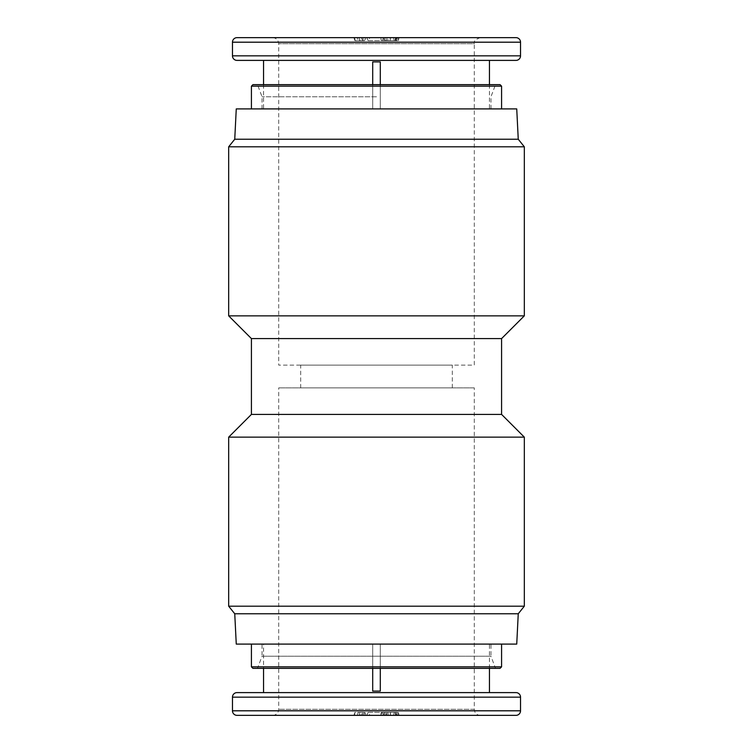 <?xml version="1.0" encoding="UTF-8"?>
<svg xmlns="http://www.w3.org/2000/svg" width="753" height="753" viewBox="0 0 753 753"><rect width="100%" height="100%" fill="white"/><g stroke="black" fill="none" stroke-linecap="round" stroke-linejoin="round"><path stroke-width="0.56" stroke-dasharray="3.77 2.82" d="M237.016 692.609L515.984 692.609M480.358 715.35L272.642 715.35L480.358 715.35A6.062 6.062 0 0 1 474.286 709.288L474.286 387.87L278.714 387.87L474.286 387.87M272.642 715.35A6.062 6.062 0 0 0 278.714 709.288L278.714 387.87M515.984 715.35L237.016 715.35M376.5 37.65L272.642 37.65L376.5 37.65M251.417 644.097L501.583 644.097L251.417 644.097M257.488 668.353L376.5 668.353L257.488 668.353L262.035 656.221L376.5 656.221L262.035 656.221L262.035 644.097L490.965 644.097L262.035 644.097M251.417 86.162L501.583 86.162M376.5 108.903L501.583 108.903L376.5 108.903M495.512 668.353L376.5 668.353L495.512 668.353L490.965 656.221L376.5 656.221L490.965 656.221L490.965 644.097M252.933 84.647L500.067 84.647M263.55 692.609L489.45 692.609L263.55 692.609M489.45 668.353L489.45 644.097L380.293 644.097L489.45 644.097M372.707 668.353L372.707 644.097L372.707 691.094L380.293 691.094L380.293 644.097L380.293 668.353M263.55 644.097L380.293 644.097L263.55 644.097L263.55 668.353M376.5 96.779L262.035 96.779L376.5 96.779M376.5 60.391L489.45 60.391L376.5 60.391M380.293 84.647L380.293 108.903L489.45 108.903L380.293 108.903L380.293 61.906L372.707 61.906L372.707 108.903L380.293 108.903L380.293 61.906L372.707 61.906L372.707 108.903L263.55 108.903L372.707 108.903L372.707 84.647M300.692 387.87L452.308 387.87L300.692 387.87L300.692 365.13L452.308 365.13L300.692 365.13M452.308 387.87L452.308 365.13M480.358 37.65C475.472 39.307 473.449 41.33 474.286 43.712L278.714 43.712L474.286 43.712L474.286 365.13L278.714 365.13L474.286 365.13M272.642 37.65C276.313 38.026 278.337 40.05 278.714 43.712L278.714 365.13M524.323 606.193L228.677 606.193M228.677 437.145L524.323 437.145M251.417 414.404L501.583 414.404M518.252 613.77L234.748 613.77M251.417 338.596L501.583 338.596M516.737 644.097L236.263 644.097M228.677 315.855L524.323 315.855M228.677 146.807L524.323 146.807M501.583 666.838L251.417 666.838M234.748 139.23L518.252 139.23M500.067 668.353L252.933 668.353M236.263 108.903L516.737 108.903M376.5 84.647L495.512 84.647L376.5 84.647M372.707 644.097L372.707 691.094L372.707 644.097M380.293 691.094L380.293 644.097L380.293 691.094L372.707 691.094M380.293 108.903L372.707 108.903L372.707 61.906L380.293 61.906L380.293 108.903M361.365 715.35L353.901 715.35L361.365 715.35L362.598 712.319L358.24 712.319L359.802 712.319L360.48 715.35M395.654 715.35L380.867 715.35L396.944 715.35L385.348 715.35L390.609 715.35L390.073 712.319L384.039 712.319L385.348 715.35M383.286 715.35L384.209 712.319L397.471 712.319L396.596 712.319L397.264 715.35L398.196 715.35L395.504 715.35L396.266 712.319L395.899 715.35M397.264 715.35L398.196 715.35L397.471 712.319L390.073 712.319M380.783 715.35L366.843 715.35L383.559 715.35L380.783 715.35L381.3 712.319L368.123 712.319L369.102 712.319L369.619 715.35M515.984 60.391L237.016 60.391M357.261 715.35L358.24 712.319M354.503 715.35L354.945 712.319L362.598 712.319M354.945 712.319L353.901 715.35M365.911 715.35L364.932 712.319L355.228 712.319M364.518 712.319L364.057 715.35M359.802 712.319L364.932 712.319M380.867 715.35L381.875 712.319L395.654 712.319L396.323 715.35M381.875 712.319L396.266 712.319L385.781 712.319L386.421 715.35M384.209 712.319L385.781 712.319M396.944 715.35L395.965 712.319L384.039 712.319M366.843 715.35L368.123 712.319M383.559 715.35L382.279 712.319L381.3 712.319M369.102 712.319L382.279 712.319M237.016 37.65L515.984 37.65M355.228 40.681L354.503 37.65L365.911 37.65L364.057 37.65L364.518 40.681L354.945 40.681L362.598 40.681L358.24 40.681L359.802 40.681L360.48 37.65M363.313 40.681L362.711 37.65L357.261 37.65L358.24 40.681M390.148 37.65L384.557 37.65L385.159 40.681L396.709 40.681L395.899 37.65L390.148 37.65L390.694 40.681M388.369 37.65L395.513 37.65L383.286 37.65L388.369 37.65L387.786 40.681L385.781 40.681L386.421 37.65M396.323 37.65L395.654 40.681L381.875 40.681L380.867 37.65L398.196 37.65L395.504 37.65L396.266 40.681L387.786 40.681M383.286 37.65L384.209 40.681L397.471 40.681L396.596 40.681L397.264 37.65L398.196 37.65L397.471 40.681L384.039 40.681L385.348 37.65M380.783 37.65L366.843 37.65L383.559 37.65L380.783 37.65L381.3 40.681L368.123 40.681L369.102 40.681L369.619 37.65M361.365 37.65L362.598 40.681M354.945 40.681L353.901 37.65M365.911 37.65L364.518 40.681M359.802 40.681L364.932 40.681M381.875 40.681L385.159 40.681M384.209 40.681L385.781 40.681M396.944 37.65L395.965 40.681L384.039 40.681M366.843 37.65L368.123 40.681M383.559 37.65L382.279 40.681L381.3 40.681M369.102 40.681L382.279 40.681M520.53 697.156L232.47 697.156M474.286 709.288L278.714 709.288L474.286 709.288M520.53 710.804L232.47 710.804M232.47 42.196L520.53 42.196M232.47 55.844L520.53 55.844M359.699 712.319L359.209 715.35M363.313 712.319L362.711 715.35M385.159 712.319L384.557 715.35M390.694 712.319L390.148 715.35M394.196 712.319L393.584 715.35M387.786 712.319L388.369 715.35M395.099 712.319L395.504 715.35M386.468 712.319L387.08 715.35M359.699 40.681L359.209 37.65M394.196 40.681L393.584 37.65M395.099 40.681L395.504 37.65M390.073 40.681L390.609 37.65M386.468 40.681L387.08 37.65M262.035 108.903L262.035 96.779L257.488 84.647M489.45 84.647L489.45 108.903M490.965 108.903L490.965 96.779L495.512 84.647M263.55 84.647L263.55 108.903M398.29 712.319L399.099 715.35M398.29 40.681L399.099 37.65"/><path stroke-width="1.13" d="M232.47 697.156A4.546 4.546 0 0 1 237.016 692.609L515.984 692.609A4.546 4.546 0 0 1 520.53 697.156L520.53 710.804A4.546 4.546 0 0 1 515.984 715.35L237.016 715.35A4.546 4.546 0 0 1 232.47 710.804L232.47 697.156L520.53 697.156M237.016 60.391L515.984 60.391A4.546 4.546 0 0 0 520.53 55.844L232.47 55.844A4.546 4.546 0 0 0 237.016 60.391M232.47 42.196L520.53 42.196A4.546 4.546 0 0 0 515.984 37.65L237.016 37.65A4.546 4.546 0 0 0 232.47 42.196L232.47 55.844M228.677 606.193L524.323 606.193L524.323 437.145L228.677 437.145L228.677 606.193L234.748 613.77L518.252 613.77L524.323 606.193M524.323 437.145L501.583 414.404L251.417 414.404L228.677 437.145M501.583 414.404L501.583 338.596L251.417 338.596L228.677 315.855L524.323 315.855L501.583 338.596M251.417 414.404L251.417 338.596M234.748 613.77L236.263 644.097L516.737 644.097L518.252 613.77M518.252 139.23L234.748 139.23L236.263 108.903L516.737 108.903L518.252 139.23L524.323 146.807L228.677 146.807L228.677 315.855M524.323 146.807L524.323 315.855M501.583 666.838L500.067 668.353L252.933 668.353L251.417 666.838L501.583 666.838L501.583 644.097M251.417 666.838L251.417 644.097M234.748 139.23L228.677 146.807M251.417 86.162L252.933 84.647L500.067 84.647L501.583 86.162L251.417 86.162L251.417 108.903M489.45 692.609L489.45 668.353M380.293 668.353L380.293 691.094L372.707 691.094L372.707 668.353M263.55 692.609L263.55 668.353M372.707 691.094L380.293 691.094M372.707 84.647L372.707 61.906L380.293 61.906L380.293 84.647M390.609 715.35L395.654 715.35M395.899 715.35L397.264 715.35M357.261 37.65L354.503 37.65M364.057 37.65L362.711 37.65M384.557 37.65L380.867 37.65M232.47 710.804L520.53 710.804M501.583 86.162L501.583 108.903M489.45 60.391L489.45 84.647M520.53 42.196L520.53 55.844M263.55 60.391L263.55 84.647"/></g></svg>
